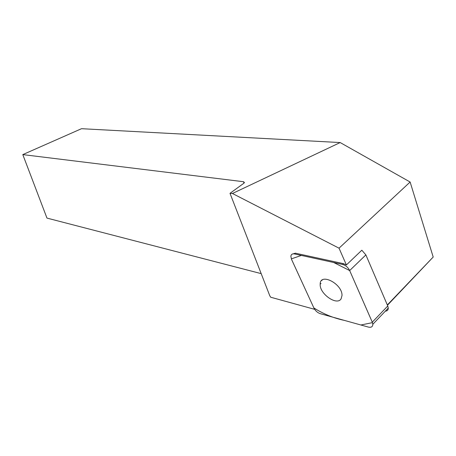 <?xml version="1.0" encoding="UTF-8"?>
<svg xmlns="http://www.w3.org/2000/svg" width="456" height="456" viewBox="0 0 456 456"><rect width="100%" height="100%" fill="white"/><g stroke="black" fill="none" stroke-linecap="round" stroke-linejoin="round"><path stroke-width="0.68" d="M387.321 304.956L433.2 257.041L410.126 182.024L339.036 248.178L346.395 264.959L361.825 250.207L365.877 254.91L387.765 305.982L388.273 308.079C388.261 310 387.281 311.026 385.343 311.157M291.515 259.327L313.876 307.948C315.364 310.815 317.507 312.73 320.294 313.688L368.368 327.077C371.258 327.704 372.74 326.775 372.826 324.284L372.284 322.175L349.672 270.55C348.07 267.376 345.716 265.341 342.604 264.446L294.547 253.935C292.359 253.564 291.127 254.357 290.865 256.306L291.515 259.327M341.065 298.908L342.011 295.499C342.416 283.66 319.833 272.295 320.192 284.253C319.36 293.635 336.767 306.016 341.065 298.908M387.452 305.252L433.2 257.041M314.657 309.333L270.699 297.226L269.752 295.693L230.006 193.333L243.76 183.323L244.45 182.605L243.55 181.722L22.8 154.601L46.962 218.093L261.185 273.628M410.126 182.024L340.182 142.557L81.521 128.695L22.8 154.601M340.182 142.557L232.435 193.492L230.006 193.333M339.036 248.178L232.435 193.492M292.159 254.135L295.38 253.188L294.547 253.935M342.604 264.446L343.442 263.654L295.38 253.188M343.442 263.654L346.395 264.959M321.845 280.508L322.141 280.092M349.678 270.568L333.667 262.491L301.376 255.428L291.327 258.883L313.87 307.937C323.384 313.967 333.564 318.128 344.417 320.408L360.901 324.997L372.466 322.626L349.678 270.568M365.877 254.91L349.672 270.55M372.284 322.175L387.765 305.982M243.971 183.152L243.55 181.722M388.273 308.079L372.826 324.284M321.001 283.478L320.192 284.253"/></g></svg>
